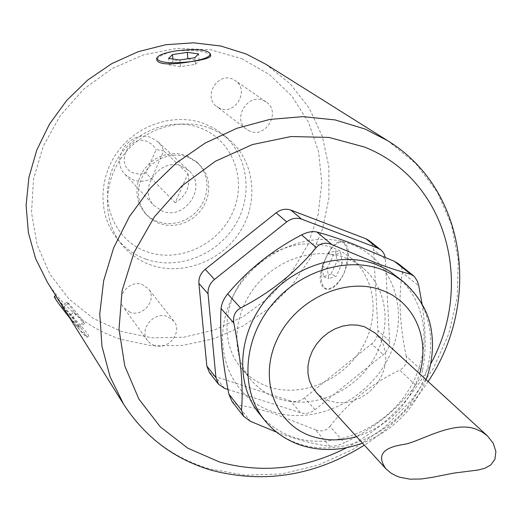 <?xml version="1.0" encoding="UTF-8"?>
<svg xmlns="http://www.w3.org/2000/svg" width="522" height="522" viewBox="0 0 522 522"><rect width="100%" height="100%" fill="white"/><g stroke="black" fill="none" stroke-linecap="round" stroke-linejoin="round"><path stroke-width="0.39" stroke-dasharray="2.61 1.96" d="M219.892 108.322L216.682 106.495C202.797 96.975 217.433 71.945 232.714 79.187L235.278 80.584C249.868 89.725 235.494 115.512 219.892 108.322M249.803 131.153L246.449 129.247C231.944 119.323 247.467 92.936 263.447 100.478L266.135 101.934C281.371 111.467 266.116 138.63 249.803 131.153M130.115 312.28L123.584 307.53C115.036 296.998 129.41 279.348 142.323 284.549L148.431 288.836C157.533 299.23 143.296 317.428 130.115 312.28M154.395 345.59L150.564 343.646L147.569 340.664C138.663 329.708 153.84 311.112 167.353 316.462L173.728 320.913C183.215 331.724 168.182 350.875 154.395 345.59M187.979 173.676C190.7 186.028 186.439 195.711 175.196 202.738L187.979 173.676L163.706 150.838L161.872 146.656L158.649 142.447L151.478 137.769C130.748 128.464 109.111 159.053 125.293 174.661L133.195 179.933C139.374 182.093 145.514 181.643 151.615 178.589L163.706 150.838L156.15 149.592L145.971 173.01L139.948 174.185L134.023 173.167C113.861 166.551 128.19 133.227 147.68 141.638L152.705 144.79L156.15 149.592M182.021 166.401L189.003 170.753C207.665 186.543 185.023 220.754 162.394 211.142L154.062 205.622C137.032 189.225 160.143 156.685 182.021 166.401M175.196 202.738L145.971 173.01M186.713 155.706L196.533 161.729L201.022 166.753L204.343 172.638L206.379 179.137L207.051 186.008L206.347 192.964L204.291 199.743L200.97 206.073L196.513 211.723L191.098 216.467L184.932 220.127L178.25 222.548L171.314 223.638L164.397 223.357L157.761 221.7L154.688 220.401L149.057 216.891L145.025 213.126L141.214 207.887L138.532 201.923L137.077 195.463L136.914 188.729L138.049 181.989L140.451 175.483L144.033 169.461L148.659 164.156L154.147 159.758L160.306 156.443L166.89 154.329L173.65 153.494L180.344 153.957L186.713 155.706M188.449 157.279L198.295 163.314L202.797 168.358L206.125 174.257L208.167 180.782L208.839 187.666L208.128 194.647L206.059 201.446L202.732 207.802L198.256 213.465L192.827 218.229L186.635 221.896L179.933 224.329L172.978 225.432L166.042 225.145L159.386 223.488L156.306 222.183L150.656 218.672L146.61 214.894L142.793 209.642L140.098 203.658L138.643 197.179L138.48 190.426L139.628 183.659L142.043 177.134L145.631 171.099L150.271 165.768L155.784 161.363L161.957 158.029L168.56 155.908L175.346 155.067L182.061 155.53L188.449 157.279M201.153 128.34C233.249 140.881 247.35 180.377 232.649 212.532C218.405 244.87 178.889 263.232 146.969 251.78C114.847 240.825 98.221 201.459 112.974 167.712C127.244 133.789 169.285 115.297 201.153 128.34M146.121 259.212C177.8 270.416 216.728 255.258 235.024 225.217C253.555 195.313 248.42 154.956 222.255 133.906L214.261 128.399L205.466 124.112C176.593 112.465 139.185 123.518 118.748 150.323C98.175 177.03 97.849 215.038 117.15 238.795C124.895 248.283 134.552 255.088 146.121 259.212M241.745 58.673L269.274 74.437L291.863 96.055L308.528 122.298L318.609 151.772L321.806 182.994L318.113 214.483L307.823 244.818L291.491 272.66L269.874 296.783L243.944 316.143L214.829 329.852L183.803 337.238L152.241 337.871L121.619 331.581L93.412 318.505L69.067 299.099L49.923 274.161L37.114 244.838L31.503 212.565L33.545 179.039L43.293 146.082L60.304 115.558L83.677 89.21L112.1 68.545L143.935 54.693L177.389 48.357L210.581 49.766L241.745 58.673M47.339 282.167C65.289 309.951 89.738 328.99 120.699 339.274L151.145 345.636L182.524 345.433L213.511 338.811L242.867 326.146L269.417 308L292.118 285.142L310.075 258.468L322.531 229.041L328.919 198.014L328.873 166.648L322.27 136.268L309.226 108.204L290.16 83.768L265.77 64.186M316.208 392.413L322.368 397.607L328.625 400.707L336.984 402.625L344.605 402.645L352.291 401.144L359.762 398.201L366.725 393.927L372.91 388.485L378.085 382.091L382.045 374.979L384.649 367.436L385.784 359.736L385.393 352.18L383.494 345.075L380.14 338.687L375.468 333.277M259.186 413.548C268.628 425.071 280.542 433.116 294.937 437.684C334.452 450.101 383.794 429.241 408.152 390.828C432.777 352.572 428.569 302.036 396.72 276.295M329.565 446.147C333.806 446.525 338.765 445.403 344.422 442.78L329.917 426.461C326.087 430.95 321.226 432.033 315.34 429.71L329.565 446.147C319.627 445.057 307.791 442.421 294.062 438.232L276.647 432.183M415.714 385.125L420.066 378.013L422.455 371.051L406.266 356.324C407.251 362.562 405.059 367.162 399.695 370.118L415.714 385.125C397.549 409.548 373.791 428.764 344.422 442.78M422.024 303.817C426.004 330.459 426.148 352.872 422.455 371.051M351.286 244.329C393.751 260.243 410.409 312.619 389.438 355.926C369.054 399.454 315.96 425.613 273.626 411.956C231.018 398.971 209.674 346.973 230.835 300.731C251.363 254.266 309.141 227.729 351.286 244.329M398.169 263.577C401.451 266.331 402.84 269.378 402.338 272.719L418.781 285.847M406.266 356.324C399.624 324.684 398.312 296.816 402.338 272.719M329.917 426.461C348.004 402.638 371.266 383.859 399.695 370.118M250.403 421.3L237.627 405.033C248.204 406.436 260.178 409.222 273.535 413.398L315.34 429.71M279.59 399.076C311.738 409.529 352.017 393.001 371.977 361.85C392.146 330.824 388.825 289.606 363.195 268.204L354.653 262.214L345.088 257.698C315.405 246.423 275.981 259.303 254.11 288.085C232.088 316.769 231.226 356.396 251.16 380.009C258.762 389.001 268.243 395.356 279.59 399.076M250.266 270.357C222.927 298.232 219.331 343.065 241.314 368.212C248.824 377.086 258.175 383.376 269.365 387.07C301.057 397.457 340.722 381.282 360.31 350.621C380.114 320.097 376.727 279.466 351.417 258.338L342.98 252.42L333.545 247.95C311.353 240.29 289.025 243.265 266.559 256.876M210.966 128.595L219.84 132.908L227.899 138.467C254.279 159.693 259.408 200.415 240.675 230.607C222.176 260.941 182.883 276.282 150.917 265.019C139.243 260.876 129.508 254.018 121.698 244.453C102.234 220.493 102.599 182.132 123.394 155.145C144.052 128.06 181.839 116.863 210.966 128.595M325.819 257.946C331.105 246.501 336.377 241.053 341.649 241.601C348.781 246.162 349.518 256.85 343.868 273.652C337.864 284.699 331.581 289.723 325.01 288.731C318.309 284.392 318.577 274.135 325.819 257.946C331.463 246.652 337.284 241.405 343.267 242.208C350.099 246.658 350.295 257.137 343.868 273.652C338.21 284.823 332.462 290.043 326.615 289.312C319.66 284.868 319.399 274.415 325.819 257.946M195.502 64.33L199.097 60.461L187.907 58.908L173.102 61.165L169.291 65.022L180.495 66.633L195.502 64.33L194.889 57.688M180.495 66.633L179.862 59.984M169.291 65.022L168.639 58.412M173.102 61.165L172.893 59.006M199.097 60.461L198.497 53.877M210.679 56.063C208.102 51.463 196.618 49.727 176.227 50.862C164.306 53.192 157.859 56.343 156.887 60.317M77.961 326.765L68.989 316.091L61.694 306.264L63.416 307.184L72.277 317.741L79.533 327.496L77.961 326.765L83.135 322.661L74.183 311.967L68.989 316.091M74.183 311.967L66.868 302.16L68.539 303.119L77.38 313.696L84.655 323.425L83.135 322.661M84.655 323.425L79.533 327.496M77.38 313.696L72.277 317.741M68.539 303.119L63.416 307.184M66.868 302.16L61.694 306.264M54.327 296.47C55.476 297.051 59.071 300.926 65.1 308.084C76.042 321.063 88.949 338.367 86.9 337.369C85.804 336.827 82.293 333.043 76.362 326.022L69.602 317.787M55.645 295.419L65.1 308.084C76.153 320.997 91.539 336.266 88.172 336.364C86.391 336.377 82.456 332.932 76.362 326.022L62.653 306.668M227.97 389.451L300.737 412.83C305.683 414.214 310.446 413.17 315.014 409.698L383.239 354.699C387.578 350.98 389.712 346.477 389.627 341.199L385.216 257.242M368.976 240.505L372.245 244.557L373.595 249.777L385.464 259.251M389.627 341.199L377.921 330.55L373.595 249.777M377.921 330.55C378.013 335.757 375.925 340.187 371.651 343.841L383.239 354.699M315.014 409.698L304.528 397.901L371.651 343.841M304.528 397.901C300.033 401.314 295.341 402.325 290.46 400.948L300.737 412.83M224.519 388.342L215.299 376.61L290.46 400.948M215.299 376.61L209.361 372.499M237.627 405.033L232.049 401.535M342.282 263.121L336.246 276.151L328.743 278.618L327.268 268.217L333.212 255.356L340.716 252.726L342.282 263.121L337.016 261.17L330.981 274.22L336.246 276.151M330.981 274.22L323.503 276.706L322.067 266.305L328.005 253.418L335.483 250.762L337.016 261.17M335.483 250.762L340.716 252.726M328.005 253.418L333.212 255.356M322.067 266.305L327.268 268.217M323.503 276.706L328.743 278.618M403.304 281.632C435.361 307.536 439.517 358.457 414.651 397.027C390.051 435.766 340.311 456.854 300.509 444.411C286.01 439.824 274.004 431.74 264.504 420.145M356.565 436.633C388.016 426.122 409.026 405.15 419.597 373.726M387.689 140.718L415.747 163.49L437.299 192.018L451.608 224.858L458.283 260.465L457.265 297.279L448.783 333.773L433.312 368.506L411.551 400.139L384.394 427.472L352.892 449.442L318.244 465.154L281.782 473.911L244.948 475.209L209.263 468.828C172.991 457.892 144.444 436.366 123.629 404.243M346.876 447.622C383.2 428.203 411.114 400.348 430.611 364.056M246.449 129.247L216.682 106.495M147.569 340.664L123.584 307.53M158.101 141.919L189.003 170.753M196.533 161.729L198.295 163.314M426.076 379.664C413.809 409.763 392.616 430.918 362.49 443.119M428.105 381.523C411.362 407.251 390.11 428.464 364.349 445.155M363.195 268.204L351.417 258.338M222.255 133.906L227.899 138.467M156.685 58.366L156.744 58.947M86.9 337.369L88.172 336.364M56.03 296.072L55.632 295.432M117.15 238.795L121.698 244.453M251.16 380.009L241.314 368.212M343.267 242.208L341.649 241.595M326.615 289.312L325.01 288.731M145.025 213.126L146.61 214.894M125.293 174.661L154.062 205.622M173.728 320.913L148.431 288.836M266.135 101.934L235.278 80.584"/><path stroke-width="0.78" d="M69.602 317.787C59.13 304.587 54.04 297.481 54.327 296.47L55.645 295.419L123.629 404.243L110.064 376.714L101.966 346.282L99.761 313.924L103.656 280.745L113.626 247.904L129.391 216.61L150.44 188.018L176.018 163.197L205.192 143.054L236.857 128.301L269.861 119.421L302.988 116.634L335.091 119.923L365.074 129.038L387.689 140.718L265.77 64.186L246.325 54.053L220.747 46.001L193.584 42.824L165.735 44.722L138.16 51.704L111.852 63.599L87.748 80.016L66.731 100.387L49.551 123.995L36.808 149.971L28.919 177.376L26.1 205.244L28.371 232.597L35.568 258.514L47.339 282.167L55.632 295.432M475.464 428.947L481.917 431.857L487.437 435.903L493.244 443.282L495.9 451.563L494.921 459.262L490.784 464.932L484.775 468.293L477.852 470.061L453.559 473.141L432.725 477.271L421.287 478.987L410.122 479.176L399.904 477.291L396.355 475.992L391.063 473.167L386.012 468.887C373.648 451.778 389.673 446.447 404.57 444.313C419.871 441.605 452.613 420.66 475.464 428.947M487.437 435.903L375.468 333.277L364.624 326.792L357.622 325.121L350.203 324.886L342.641 326.12L335.228 328.762L328.247 332.736L321.963 337.878L316.613 343.998L312.404 350.869L309.494 358.216L307.987 365.765L307.941 373.237L309.344 380.336L312.136 386.809L316.208 392.413L386.012 468.887M403.304 281.632L389.803 271.336L383.84 267.936L375.912 264.439C339.979 250.717 291.778 266.279 264.628 301.351C237.295 336.305 235.552 384.61 259.186 413.548L264.504 420.145C240.72 391.024 242.528 342.321 270.128 307.053C297.547 271.655 346.164 255.91 382.352 269.704L393.386 274.859L403.304 281.632C419.564 296.529 428.921 312.887 431.387 330.707C433.886 347.143 432.118 363.462 426.076 379.664M331.861 244.583C325.591 242.045 320.384 243.037 316.221 247.552L301.625 234.893C307.406 231.97 312.515 231.011 316.939 232.022L331.861 244.583L375.951 262.997C389.614 268.06 401.203 271.812 410.729 274.246L414.468 276.588L417.476 281.456L418.781 285.847L422.024 303.817M410.729 274.246L394.397 261.32L352.193 243.637C338.895 238.645 327.144 234.776 316.939 232.022M394.397 261.32L398.169 263.577L413.431 275.636M179.862 59.984L194.889 57.688L198.497 53.877L187.294 52.357L172.469 54.601L168.639 58.412L179.862 59.984M172.893 59.006L172.469 54.601M187.894 58.758L187.294 52.357M176.227 50.862C164.286 52.826 157.774 55.332 156.685 58.366C159.269 62.849 170.779 63.912 191.215 61.576C203.025 59.586 209.459 57.113 210.516 54.157C207.926 49.636 196.494 48.539 176.227 50.862M156.744 58.947L156.881 60.317C159.451 64.663 170.896 65.08 191.215 61.576C203.065 59.919 209.557 58.086 210.679 56.063L210.516 54.157M385.216 257.242L384.231 254.214L382.567 251.578L380.799 249.849L377.634 248.061L301.651 219.155C296.47 217.406 291.478 218.327 286.656 221.922L214.49 279.433C209.87 283.361 207.723 288.144 208.05 293.782L215.932 377.634L218.496 384.185L224.519 388.342L227.97 389.451M266.559 256.876L250.266 270.357M286.656 221.922L276.151 212.806L205.205 269.293L214.49 279.433M276.151 212.806C280.882 209.283 285.802 208.382 290.904 210.118L301.651 219.155M377.634 248.061L365.85 238.737L290.904 210.118M365.85 238.737L368.976 240.505L380.799 249.849M218.496 384.185L209.361 372.499L206.823 366.026L215.932 377.634M208.05 293.782L198.895 283.407L206.823 366.026M198.895 283.407C198.562 277.854 200.663 273.15 205.205 269.293M241.523 410.227L243.565 416.275L232.049 401.535L228.89 394.136L241.523 410.227C243.441 387.344 240.87 358.255 233.81 322.974L221.087 308.554C219.547 332.383 222.15 360.911 228.89 394.136M221.087 308.554C221.537 303.647 223.742 298.754 227.709 293.879L240.609 307.973C270.448 292.614 295.654 272.471 316.221 247.552M301.625 234.893C272.771 249.914 248.133 269.574 227.709 293.879M240.609 307.973C235.024 311.229 232.753 316.228 233.81 322.974M243.565 416.275L250.403 421.3L276.647 432.183M419.597 373.726C430.35 338.882 414.285 301.657 381.797 290.219C345.212 276.229 294.989 299.713 276.804 340.148C258.064 380.388 276.021 425.534 313.024 436.692C326.961 440.94 341.479 440.92 356.565 436.633M430.611 364.056C474.518 284.679 447.256 179.64 364.441 147.034L329.056 137.443L291.015 136.529L252.38 144.574L215.332 161.285L182.034 185.812L154.421 216.793L134.076 252.413L122.089 290.597L119.003 329.154L124.784 365.955L138.885 399.069L160.319 426.885L187.763 448.163L219.69 462.074C262.435 473.826 304.828 469.01 346.876 447.622M362.49 443.119C342.478 450.551 322.668 451.478 303.067 445.899C287.609 441.188 274.755 432.601 264.504 420.145M387.689 140.718C467.405 189.538 481.088 303.073 428.105 381.523M364.349 445.155C315.464 475.659 264.51 484.038 211.488 470.283C174.322 459.236 145.038 437.221 123.629 404.243"/></g></svg>
